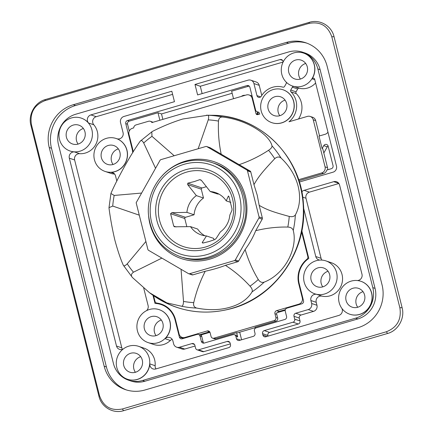 <?xml version="1.0" encoding="UTF-8"?>
<svg xmlns="http://www.w3.org/2000/svg" width="433" height="433" viewBox="0 0 433 433"><rect width="100%" height="100%" fill="white"/><g stroke="black" fill="none" stroke-linecap="round" stroke-linejoin="round"><path stroke-width="0.65" d="M98.968 396.325C101.376 407.128 113.224 414.035 123.578 410.69L387.584 333.475C398.095 330.709 405.077 318.287 402.1 307.668L334.032 36.675C331.624 25.877 319.776 18.965 309.422 22.31L45.422 99.525C34.905 102.291 27.923 114.713 30.9 125.332L98.968 396.325L99.503 395.632L31.43 124.639C29.644 112.981 34.142 104.986 44.924 100.662L308.929 23.447C320.258 21.304 327.878 25.753 331.797 36.789L399.865 307.782C401.651 319.446 397.153 327.435 386.371 331.765L122.366 408.979C111.037 411.117 103.417 406.668 99.503 395.632M382.063 284.919A34.748 33.336 108.7 0 1 358.004 327.684L144.947 389.998A34.748 33.336 108.7 0 1 125.44 389.63A34.748 33.336 108.7 0 1 104.164 366.199L49.232 147.501A34.748 33.336 108.7 0 1 73.296 104.737L286.348 42.423A34.748 33.336 108.7 0 1 305.855 42.797A34.748 33.336 108.7 0 1 327.132 66.222L382.063 284.919M126.577 389.992A34.748 33.336 108.7 0 1 106.421 366.962L51.489 148.265A34.748 33.336 108.7 0 1 75.553 105.506L288.605 43.192A34.748 33.336 108.7 0 1 306.975 43.197M302.672 52.198L304.929 52.961A24.822 23.81 108.7 0 1 320.122 69.697L375.059 288.394A24.822 23.81 108.7 0 1 357.869 318.937L144.817 381.251A24.822 23.81 108.7 0 1 130.885 380.991L128.628 380.228A24.822 23.81 108.7 0 1 113.43 363.493L58.498 144.795A24.822 23.81 108.7 0 1 75.683 114.247L288.741 51.933A24.822 23.81 108.7 0 1 302.672 52.198A24.822 23.81 108.7 0 1 317.865 68.934L372.802 287.631A24.822 23.81 108.7 0 1 355.612 318.174L142.56 380.488A24.822 23.81 108.7 0 1 128.628 380.228M283.03 89.772A17.374 16.665 108.7 0 1 283.095 89.793A17.374 16.665 108.7 0 1 293.731 101.511A17.374 16.665 108.7 0 1 288.833 118.707A17.374 16.665 108.7 0 1 271.951 122.707A17.374 16.665 108.7 0 1 271.886 122.685M341.951 308.496A4.963 4.763 -71.3 0 1 338.806 315.435L265.819 336.782A2.484 2.382 -71.3 0 1 262.907 335.082L262.55 333.654A2.484 2.382 -71.3 0 1 264.271 330.601L292.984 322.201A2.484 2.382 108.7 0 0 294.705 319.148L293.985 316.296A2.484 2.382 -71.3 0 1 295.707 313.243L308.209 309.584A4.963 4.763 108.7 0 0 311.646 303.473L310.91 300.529A4.963 4.763 -71.3 0 1 316.647 294.337A17.374 16.665 108.7 0 1 314.943 293.861A17.374 16.665 108.7 0 1 314.878 293.839M360.976 281.326A17.374 16.665 108.7 0 1 361.041 281.347A17.374 16.665 108.7 0 1 371.682 293.06A17.374 16.665 108.7 0 1 366.778 310.261A17.374 16.665 108.7 0 1 349.896 314.261A17.374 16.665 108.7 0 1 349.832 314.239M357.409 280.541A4.963 4.763 -71.3 0 0 361.983 274.246L339.58 185.07A4.963 4.763 -71.3 0 0 333.756 181.671L304.112 190.336A4.963 4.763 -71.3 0 0 301.796 191.83M303.652 208.305L315.765 256.525A4.963 4.763 -71.3 0 0 319.803 260.087M152.973 295.263L155.025 303.446A22.835 21.904 108.7 0 1 161.098 304.545A22.835 21.904 108.7 0 1 175.078 319.944L179.381 337.058A2.484 2.382 -71.3 0 0 182.293 338.758L197.112 334.422A2.484 2.382 108.7 0 1 200.024 336.122L201.34 341.35A2.484 2.382 -71.3 0 0 204.252 343.05L232.97 334.655A2.484 2.382 108.7 0 1 235.882 336.354L236.478 338.73A2.484 2.382 -71.3 0 0 239.389 340.43L253.289 336.365A2.484 2.382 -71.3 0 0 255.005 333.313L254.409 330.931A2.484 2.382 108.7 0 1 256.125 327.878L284.844 319.478A2.484 2.382 -71.3 0 0 286.559 316.426L285.25 311.197A2.484 2.382 108.7 0 1 286.965 308.139L301.79 303.809A2.484 2.382 -71.3 0 0 303.506 300.751L299.208 283.637A22.835 21.904 108.7 0 1 308.794 258.469L301.839 230.762M299.333 182.039L333.042 172.177A4.963 4.763 -71.3 0 0 336.479 166.072L314.661 79.212A1.488 1.429 -71.3 0 0 312.079 78.828L314.796 79.748M303.652 53.118A17.374 16.665 108.7 0 1 303.717 53.14A17.374 16.665 108.7 0 1 314.358 64.858A17.374 16.665 108.7 0 1 312.079 78.828M283.079 62.13A2.484 2.382 -71.3 0 0 280.102 59.565L194.985 84.457L197.61 94.919L248.098 80.154A4.963 4.763 108.7 0 1 253.922 83.553L256.953 95.617A2.484 2.382 -71.3 0 0 261.299 96.196A19.853 19.047 108.7 0 1 282.928 87.147A1.488 1.429 -71.3 0 0 284.568 86.438L286.181 83.569A1.488 1.429 -71.3 0 0 286.218 82.135M298.586 179.706L321.627 172.967A4.963 4.763 108.7 0 0 325.064 166.857L313.243 119.789A4.963 4.763 108.7 0 0 307.414 116.39L288.979 121.781A19.853 19.047 108.7 0 0 290.976 91.845A1.488 1.429 -71.3 0 1 290.749 90.042L292.362 87.174A1.488 1.429 -71.3 0 1 293.953 86.454A17.374 16.665 108.7 0 1 292.573 86.053A17.374 16.665 108.7 0 1 292.508 86.032M301.617 231.866L307.836 256.617A2.484 2.382 108.7 0 1 306.959 259.226A23.328 22.381 -71.3 0 0 298.743 283.772L302.326 298.034A4.963 4.763 108.7 0 1 298.889 304.145L276.66 310.645A2.484 2.382 -71.3 0 0 274.939 313.703L275.897 317.503A2.484 2.382 108.7 0 1 274.176 320.561L213.967 338.168A2.484 2.382 108.7 0 1 211.05 336.468L210.097 332.668A2.484 2.382 -71.3 0 0 207.185 330.964L184.951 337.469A4.963 4.763 108.7 0 1 179.127 334.07L175.544 319.808A23.328 22.381 -71.3 0 0 161.255 304.074A23.328 22.381 -71.3 0 0 156.968 303.1A2.484 2.382 108.7 0 1 154.987 301.319L153.574 295.69M133.142 151.994A23.328 22.381 -71.3 0 0 132.552 148.649L128.969 134.387A4.963 4.763 108.7 0 1 132.406 128.282L133.71 127.897A3.226 3.096 108.7 0 1 136.038 124.921L148.541 121.262A3.226 3.096 108.7 0 1 151.945 122.566L246.345 94.957A4.963 4.763 108.7 0 1 252.174 98.356L256 113.592A1.488 1.429 -71.3 0 0 257.722 114.615L259.762 114.058A19.853 19.047 108.7 0 1 259.529 113.441A2.484 2.382 -71.3 0 0 257.608 111.882A2.484 2.382 108.7 0 1 255.622 110.106L249.89 87.282A2.484 2.382 -71.3 0 0 246.972 85.582L127.481 120.536A2.484 2.382 -71.3 0 0 125.759 123.589L132.087 148.784A22.835 21.904 108.7 0 1 132.714 152.649M116.84 181.118L115.53 175.901A4.963 4.763 -71.3 0 0 110.875 172.312L113.922 173.346M81.334 118.144A17.374 16.665 108.7 0 1 81.399 118.166A17.374 16.665 108.7 0 1 88.494 122.977A4.963 4.763 -71.3 0 1 90.914 114.897L171.825 91.233L174.456 101.69L123.968 116.455A4.963 4.763 108.7 0 0 120.531 122.566L123.069 132.682A4.963 4.763 -71.3 0 1 116.737 138.695A17.374 16.665 108.7 0 1 126.993 150.278A17.374 16.665 108.7 0 1 110.875 172.312M122.983 349.198A4.963 4.763 -71.3 0 1 116.504 346.043L69.318 158.18A4.963 4.763 -71.3 0 1 74.368 151.891A17.374 16.665 108.7 0 1 70.254 151.074A17.374 16.665 108.7 0 1 70.189 151.052M159.279 309.692A17.374 16.665 108.7 0 1 159.344 309.719A17.374 16.665 108.7 0 1 169.985 321.432A17.374 16.665 108.7 0 1 165.038 338.676A4.963 4.763 -71.3 0 1 172.886 340.895L173.628 343.845A4.963 4.763 108.7 0 0 179.451 347.244L191.954 343.585A2.484 2.382 -71.3 0 1 194.872 345.285L195.586 348.137A2.484 2.382 108.7 0 0 198.498 349.837L227.217 341.437A2.484 2.382 -71.3 0 1 230.129 343.136L230.486 344.565A2.484 2.382 -71.3 0 1 228.77 347.618L155.788 368.965A4.963 4.763 -71.3 0 1 149.829 363.904A17.374 16.665 108.7 0 1 127.578 379.281A17.374 16.665 108.7 0 1 127.513 379.259M146.473 310.683A4.963 4.763 -71.3 0 0 148.102 305.563L143.713 288.102M261.18 110.945A17.374 16.665 108.7 0 1 266.079 93.75A17.374 16.665 108.7 0 1 282.96 89.75A17.374 16.665 108.7 0 1 293.601 101.463A17.374 16.665 108.7 0 1 288.703 118.664A17.374 16.665 108.7 0 1 271.816 122.663A17.374 16.665 108.7 0 1 261.18 110.945M268.124 108.916A9.927 9.526 108.7 0 1 270.928 99.087A9.927 9.526 108.7 0 1 280.573 96.803A9.927 9.526 108.7 0 1 286.651 103.498A9.927 9.526 108.7 0 1 283.853 113.322A9.927 9.526 108.7 0 1 274.208 115.611A9.927 9.526 108.7 0 1 268.124 108.916M279.794 115.708A9.927 9.526 108.7 0 1 278.213 112.331A9.927 9.526 108.7 0 1 285.076 100.12M325.952 260.904A17.374 16.665 108.7 0 1 336.593 272.617A17.374 16.665 108.7 0 1 331.694 289.818A17.374 16.665 108.7 0 1 314.807 293.818A17.374 16.665 108.7 0 1 304.172 282.1A17.374 16.665 108.7 0 1 309.07 264.904A17.374 16.665 108.7 0 1 325.952 260.904L331.397 262.75A17.374 16.665 108.7 0 1 341.881 283.669A17.374 16.665 108.7 0 1 321.957 296.134A4.963 4.763 108.7 0 0 316.22 302.326L316.956 305.27A4.963 4.763 108.7 0 1 313.519 311.381L301.016 315.04A2.484 2.382 108.7 0 0 299.295 318.093L300.015 320.945A2.484 2.382 108.7 0 1 298.294 324.003L269.58 332.398A2.484 2.382 108.7 0 0 267.859 335.456L268.032 336.138M311.116 280.07A9.927 9.526 108.7 0 1 313.92 270.241A9.927 9.526 108.7 0 1 323.565 267.957A9.927 9.526 108.7 0 1 329.643 274.652A9.927 9.526 108.7 0 1 326.845 284.476A9.927 9.526 108.7 0 1 317.194 286.765A9.927 9.526 108.7 0 1 311.116 280.07M322.785 286.863A9.927 9.526 108.7 0 1 321.205 283.485A9.927 9.526 108.7 0 1 328.062 271.274M321.93 260.098A4.963 4.763 108.7 0 1 321.075 258.322L305.985 198.244A4.963 4.763 108.7 0 1 309.422 192.138L338.887 183.516M114.648 174.088A17.374 16.665 108.7 0 1 110.523 173.27L105.078 171.43A17.374 16.665 108.7 0 1 94.437 159.712A17.374 16.665 108.7 0 1 99.341 142.517A17.374 16.665 108.7 0 1 116.223 138.517A17.374 16.665 108.7 0 1 126.864 150.229A17.374 16.665 108.7 0 1 121.96 167.43A17.374 16.665 108.7 0 1 105.078 171.43M165.038 338.676L170.348 340.473A17.374 16.665 108.7 0 1 153.509 344.424L148.07 342.584A17.374 16.665 108.7 0 1 137.429 330.872A17.374 16.665 108.7 0 1 142.333 313.671A17.374 16.665 108.7 0 1 159.214 309.671A17.374 16.665 108.7 0 1 169.85 321.389A17.374 16.665 108.7 0 1 164.951 338.584A17.374 16.665 108.7 0 1 148.07 342.584M170.348 340.473A4.963 4.763 108.7 0 1 172.193 339.348M195.056 346.032L184.761 349.041A4.963 4.763 108.7 0 1 181.974 348.987L176.664 347.19M230.318 343.883L203.808 351.634A2.484 2.382 108.7 0 1 202.417 351.607L197.107 349.81M155.961 368.916A4.963 4.763 108.7 0 1 155.138 365.701A17.374 16.665 108.7 0 0 144.032 348.17L138.587 346.324A17.374 16.665 108.7 0 1 149.228 358.042A17.374 16.665 108.7 0 1 144.33 375.238A17.374 16.665 108.7 0 1 127.443 379.238A17.374 16.665 108.7 0 1 116.807 367.525A17.374 16.665 108.7 0 1 121.705 350.324A17.374 16.665 108.7 0 1 138.587 346.324M122.501 349.388A4.963 4.763 108.7 0 1 121.814 347.84L74.628 159.977A4.963 4.763 108.7 0 1 79.677 153.688A17.374 16.665 108.7 0 0 96.045 143.902A17.374 16.665 108.7 0 0 93.804 124.774A4.963 4.763 108.7 0 1 96.229 116.694L172.61 94.356M283.085 62.043L200.295 86.259L202.135 93.593M250.88 80.208L256.195 82.005A4.963 4.763 108.7 0 1 259.232 85.35L261.77 95.444M290.976 91.845L296.286 93.642A19.853 19.047 108.7 0 1 298.489 118.999M296.286 93.642A1.488 1.429 108.7 0 1 296.058 91.839L297.671 88.976A1.488 1.429 108.7 0 1 299.263 88.251A17.374 16.665 108.7 0 0 315.608 82.974M323.824 152.984L327.288 146.83A2.484 2.382 108.7 0 1 328.09 145.964M232.148 93.274L161.504 113.933L162.868 119.367M239.698 332.192L241.603 339.781M59.483 139.318A17.374 16.665 108.7 0 1 64.382 122.117A17.374 16.665 108.7 0 1 81.269 118.117A17.374 16.665 108.7 0 1 91.904 129.835A17.374 16.665 108.7 0 1 87.006 147.031A17.374 16.665 108.7 0 1 70.124 151.03A17.374 16.665 108.7 0 1 59.483 139.318M66.433 137.283A9.927 9.526 108.7 0 1 69.231 127.459A9.927 9.526 108.7 0 1 78.882 125.169A9.927 9.526 108.7 0 1 84.96 131.865A9.927 9.526 108.7 0 1 82.162 141.694A9.927 9.526 108.7 0 1 72.511 143.978A9.927 9.526 108.7 0 1 66.433 137.283M78.102 144.081A9.927 9.526 108.7 0 1 76.522 140.703A9.927 9.526 108.7 0 1 83.38 128.487M123.751 365.49A9.927 9.526 108.7 0 1 126.555 355.666A9.927 9.526 108.7 0 1 136.2 353.377A9.927 9.526 108.7 0 1 142.278 360.072A9.927 9.526 108.7 0 1 139.48 369.901A9.927 9.526 108.7 0 1 129.835 372.185A9.927 9.526 108.7 0 1 123.751 365.49M135.421 372.283A9.927 9.526 108.7 0 1 133.84 368.905A9.927 9.526 108.7 0 1 140.703 356.695M255.221 327.651L237.262 332.907L236.597 332.679L237.674 336.961A2.484 2.382 108.7 0 0 236.153 335.283L234.361 334.677M255.373 328.252L255.124 327.261L275.967 321.167A2.484 2.382 108.7 0 0 277.688 318.109L276.73 314.309A2.484 2.382 108.7 0 1 276.839 312.745L285.19 310.304M310.201 116.445L312.658 117.273A4.963 4.763 108.7 0 1 315.695 120.623L319.538 135.919M321.627 172.967L323.419 173.573A4.963 4.763 108.7 0 0 326.834 170.023L331.326 168.708A2.484 2.382 -71.3 0 0 333.042 165.655L328.149 146.165A2.484 2.382 -71.3 0 0 323.77 145.64L322.114 148.584L322.774 148.811L327.521 167.69A4.963 4.763 108.7 0 1 327.597 169.801M162.472 304.529A23.328 22.381 -71.3 0 0 159.42 303.928A2.484 2.382 108.7 0 1 158.965 303.825L156.508 302.992M209.675 331.786A2.484 2.382 -71.3 0 0 209.637 331.797L199.467 334.774M285.347 309.655L279.112 311.479A2.484 2.382 -71.3 0 0 277.759 312.474M257.732 111.979L258.349 114.447M322.114 148.584L318.975 136.086L325.161 134.279A4.963 4.763 -71.3 0 0 327.96 132.141M323.419 173.573L298.927 180.74M257.933 114.561A1.488 1.429 108.7 0 1 257.792 114.198L257.186 111.795M249.132 95.006L250.924 95.612A4.963 4.763 108.7 0 1 252.136 96.24M244.948 95.363A2.484 2.382 -71.3 0 0 243.611 95.352L242.686 95.628A2.484 2.382 -71.3 0 0 241.533 96.364M233.517 98.708L231.628 91.206L248.769 86.189A2.484 2.382 108.7 0 1 249.197 86.107M161.504 113.933L157.985 112.742L129.272 121.143A2.484 2.382 108.7 0 0 127.551 124.195L129.272 131.047M157.985 112.742L159.869 120.244M150.354 121.3L152.145 121.906A3.226 3.096 108.7 0 1 152.898 122.285M200.024 336.122L201.816 336.728L203.131 341.956A2.484 2.382 108.7 0 0 203.819 343.136M201.816 336.728L201.34 334.828L209.973 332.3M236.597 332.679L215.758 338.774A2.484 2.382 108.7 0 1 214.362 338.752L212.571 338.141M314.223 64.809A17.374 16.665 108.7 0 1 309.324 82.01A17.374 16.665 108.7 0 1 292.443 86.01A17.374 16.665 108.7 0 1 281.802 74.292A17.374 16.665 108.7 0 1 286.7 57.096A17.374 16.665 108.7 0 1 303.587 53.097A17.374 16.665 108.7 0 1 314.223 64.809M194.985 84.457L200.295 86.259M288.751 72.262A9.927 9.526 108.7 0 1 291.55 62.433A9.927 9.526 108.7 0 1 301.2 60.149A9.927 9.526 108.7 0 1 307.278 66.844A9.927 9.526 108.7 0 1 304.48 76.668A9.927 9.526 108.7 0 1 294.83 78.958A9.927 9.526 108.7 0 1 288.751 72.262M300.421 79.055A9.927 9.526 108.7 0 1 298.84 75.678A9.927 9.526 108.7 0 1 305.698 63.467M101.387 157.682A9.927 9.526 108.7 0 1 104.185 147.853A9.927 9.526 108.7 0 1 113.836 145.569A9.927 9.526 108.7 0 1 119.914 152.264A9.927 9.526 108.7 0 1 117.116 162.088A9.927 9.526 108.7 0 1 107.465 164.378A9.927 9.526 108.7 0 1 101.387 157.682M113.056 164.475A9.927 9.526 108.7 0 1 111.476 161.098A9.927 9.526 108.7 0 1 118.333 148.887M144.378 328.836A9.927 9.526 108.7 0 1 147.177 319.013A9.927 9.526 108.7 0 1 156.827 316.723A9.927 9.526 108.7 0 1 162.905 323.419A9.927 9.526 108.7 0 1 160.107 333.248A9.927 9.526 108.7 0 1 150.457 335.532A9.927 9.526 108.7 0 1 144.378 328.836M156.048 335.629A9.927 9.526 108.7 0 1 154.467 332.252A9.927 9.526 108.7 0 1 161.325 320.041M339.126 302.499A17.374 16.665 108.7 0 1 344.024 285.304A17.374 16.665 108.7 0 1 360.905 281.304A17.374 16.665 108.7 0 1 371.546 293.017A17.374 16.665 108.7 0 1 366.648 310.212A17.374 16.665 108.7 0 1 349.761 314.212A17.374 16.665 108.7 0 1 339.126 302.499M346.075 300.47A9.927 9.526 108.7 0 1 348.874 290.64A9.927 9.526 108.7 0 1 358.519 288.356A9.927 9.526 108.7 0 1 364.597 295.046A9.927 9.526 108.7 0 1 361.799 304.875A9.927 9.526 108.7 0 1 352.153 307.159A9.927 9.526 108.7 0 1 346.075 300.47M357.739 307.262A9.927 9.526 108.7 0 1 356.159 303.885A9.927 9.526 108.7 0 1 363.022 291.669M206.487 235.947A22.337 21.428 -71.3 0 1 201.204 234.903A22.337 21.428 -71.3 0 1 190.509 226.627L174.483 226.805L173.693 226.075L170.586 213.713L171.825 212.679L186.926 212.365A22.337 21.428 -71.3 0 1 196.355 195.608L187.641 184.577L187.776 183.17L194.282 181.573L199.819 179.646L201.534 180.512L210.249 191.543A22.337 21.428 108.7 0 1 215.531 192.588A22.337 21.428 108.7 0 1 226.226 200.869L228.332 196.149L228.949 196.647L232.05 209.004L231.915 210.416L229.809 215.131A22.337 21.428 108.7 0 1 220.381 231.888L216.105 238.518L214.865 239.552L209.328 241.473L202.823 243.075L202.206 242.577L206.487 235.947L213.637 238.372L214.016 239.893M228.781 196.306L228.521 196.035M210.249 191.543L217.398 193.962A22.337 21.428 108.7 0 1 218.995 194.13M226.226 200.869L230.838 202.428M202.823 243.075L202.206 242.577L203.342 242.962M196.355 195.608L203.499 198.027L201.285 189.199A0.99 0.953 108.7 0 1 201.973 187.976L206.422 186.677M190.509 226.627L197.659 229.046A22.337 21.428 -71.3 0 0 204.89 235.785M186.839 226.708L184.783 218.519A0.99 0.953 108.7 0 1 185.47 217.301L194.076 214.784A22.337 21.428 -71.3 0 1 203.499 198.027M186.926 212.365L194.076 214.784M141.613 193.058L114.177 195.445L110.929 193.464L111.162 192.837C118.095 177.081 131.567 153.136 140.227 141.185L152.335 131.459C162.646 126.23 172.816 122.079 182.845 119.005L207.716 115.259C208.782 115.443 208.96 116.98 208.241 119.865L198.162 148.741M206.877 146.641L246.805 169.942A1.488 1.429 108.7 0 1 247.465 170.829L259.042 216.911A1.488 1.429 108.7 0 1 258.885 218.037L235.33 259.908A1.488 1.429 108.7 0 1 234.453 260.612L237.771 261.738L225.414 265.348C234.562 271.237 242.761 278.181 250.014 286.175C251.99 288.291 252.677 290.186 252.076 291.858C247.633 299.165 240.31 304.285 230.118 307.208C220.04 310.169 208.895 310.45 196.696 308.058C194.141 307.306 193.156 305.498 193.746 302.629C196.284 291.712 200.116 281.255 205.231 271.253L192.874 274.863A1.488 1.429 -71.3 0 1 192.041 274.852L188.723 273.726A1.488 1.429 108.7 0 1 188.469 273.613L148.541 250.312A1.488 1.429 108.7 0 1 147.88 249.424L136.157 202.752L160.021 160.345A1.488 1.429 108.7 0 1 160.897 159.636L205.789 146.511A1.488 1.429 108.7 0 1 206.877 146.641L210.194 147.761A1.488 1.429 -71.3 0 0 209.945 147.648L206.628 146.522M181.064 269.288L183.505 301.406C183.413 304.421 182.807 306.039 181.687 306.261L166.927 302.9L149.493 292.703L132.433 277.515L123.324 265.24C120.58 259.167 117.744 250.723 114.805 239.92C112.293 229.041 110.372 218.53 109.046 208.397L109.002 207.656L112.732 206.065L139.274 215.163M140.227 141.185C141.093 139.94 142.251 140.536 143.707 142.966L155.555 168.275M174.185 155.75L151.972 136.325L151.794 131.767M258.885 218.037L262.209 219.163L255.724 230.681C266.398 228.056 277.093 226.843 287.81 227.054C290.792 227.217 292.605 228.359 293.244 230.48C297.844 247.183 285.861 273.661 264.184 282.132C261.9 282.901 259.935 282.035 258.279 279.534C252.645 270.143 248.261 260.136 245.132 249.511L238.648 261.029A1.488 1.429 -71.3 0 1 237.771 261.738M221.182 154.175C218.914 143.253 218.01 132.227 218.481 121.094C218.779 118.144 220.191 116.802 222.719 117.062C247.227 119.849 269.656 134.961 271.978 145.802C272.205 147.166 271.053 148.665 268.53 150.3C259.345 156.335 249.549 161.119 239.14 164.654L210.194 147.761M145.894 241.506L127.237 263.821C125.164 265.878 123.86 266.349 123.324 265.24M132.433 277.515C130.788 275.675 131.129 273.905 133.456 272.2L161.893 258.106M247.465 170.829L250.783 171.955L253.971 184.631C258.485 176.707 262.149 172.112 274.749 158.678C277.023 156.692 279.139 156.492 281.087 158.077C289.601 166.104 295.29 175.511 298.153 186.293C300.74 197.199 299.809 206.741 295.366 214.925C294.207 216.527 292.172 217.03 289.255 216.435C272.26 211.759 266.631 209.68 259.178 205.356L262.36 218.032A1.488 1.429 -71.3 0 1 262.209 219.163M250.783 171.955A1.488 1.429 -71.3 0 0 250.122 171.062L239.14 164.654M188.723 273.726A1.488 1.429 108.7 0 0 189.557 273.743L234.453 260.612M253.971 184.631L257.234 195.218L259.178 205.356M255.724 230.681C253.078 237.257 249.543 243.53 245.132 249.511M225.414 265.348C219.569 267.616 212.841 269.586 205.231 271.253M122.366 408.979L123.578 410.69M386.371 331.765L387.584 333.475M31.43 124.639L30.9 125.332M44.924 100.662L45.422 99.525M308.929 23.447L309.422 22.31M331.797 36.789L334.032 36.675M399.865 307.782L402.1 307.668M104.164 366.199L106.421 366.962M49.232 147.501L51.489 148.265M73.296 104.737L75.553 105.506M286.348 42.423L288.605 43.192M372.802 287.631L375.059 288.394M317.865 68.934L320.122 69.697M355.612 318.174L357.869 318.937M142.56 380.488L144.817 381.251M316.647 294.337L321.957 296.134M315.765 256.525L321.075 258.322M302.694 197.129L305.985 198.244M90.914 114.897L96.229 116.694M88.494 122.977L93.804 124.774M74.368 151.891L79.677 153.688M69.318 158.18L74.628 159.977M116.504 346.043L121.814 347.84M149.829 363.904L155.138 365.701M227.217 341.437L229.734 342.292M198.498 349.837L203.808 351.634M191.954 343.585L194.471 344.435M179.451 347.244L184.761 349.041M132.087 148.784L132.628 148.968M236.478 338.73L240.521 340.1M235.882 336.354L237.674 336.961M274.939 313.703L276.73 314.309M276.66 310.645L279.112 311.479M275.897 317.503L277.688 318.109M274.176 320.561L275.967 321.167M213.967 338.168L215.758 338.774M207.185 330.964L209.637 331.797M201.34 341.35L203.131 341.956M179.381 337.058L183.424 338.427M175.078 319.944L175.625 320.128M184.951 337.469L185.762 337.74M156.968 303.1L159.42 303.928M127.481 120.536L129.272 121.143M246.972 85.582L248.769 86.189M125.759 123.589L127.551 124.195M257.608 111.882L258.512 112.19M313.243 119.789L315.695 120.623M325.064 166.857L327.521 167.69M327.288 146.83L323.77 145.64M307.836 256.617L308.377 256.801M306.959 259.226L307.506 259.41M298.743 283.772L299.29 283.956M302.326 298.034L302.873 298.218M298.889 304.145L299.701 304.415M290.749 90.042L296.058 91.839M292.362 87.174L297.671 88.976M293.953 86.454L299.263 88.251M280.102 59.565L282.619 60.414M253.922 83.553L259.232 85.35M256.953 95.617L260.698 96.889M256 113.592L257.792 114.198M252.174 98.356L252.715 98.54M243.319 95.839L242.686 95.628M244.244 95.569L243.611 95.352M333.756 181.671L338.785 183.37M304.112 190.336L309.422 192.138M262.907 335.082L266.95 336.452M262.55 333.654L267.859 335.456M264.271 330.601L269.58 332.398M292.984 322.201L298.294 324.003M294.705 319.148L300.015 320.945M293.985 316.296L299.295 318.093M295.707 313.243L301.016 315.04M308.209 309.584L313.519 311.381M311.646 303.473L316.956 305.27M310.91 300.529L316.22 302.326M180.345 256.666A49.638 47.619 -71.3 0 0 208.208 257.191A49.638 47.619 108.7 0 0 244.055 210.552A49.638 47.619 108.7 0 0 212.186 162.629C202.98 159.588 193.659 159.409 184.225 162.099C162.142 168.091 146.165 191.787 148.514 214.995C151.052 235.509 161.661 249.397 180.345 256.666M184.323 162.104A49.638 47.619 108.7 0 1 212.186 162.629M184.258 164.259A47.159 45.238 108.7 0 1 239.606 196.555A47.159 45.238 108.7 0 1 206.947 254.588A47.159 45.238 -71.3 0 1 151.604 222.291A47.159 45.238 -71.3 0 1 184.258 164.259M185.633 169.725A41.449 39.76 -71.3 0 0 156.93 220.738A41.449 39.76 -71.3 0 0 205.578 249.121A41.449 39.76 108.7 0 0 234.28 198.114A41.449 39.76 108.7 0 0 185.633 169.725M186.628 172.107A39.116 37.525 -71.3 0 0 159.544 220.245A39.116 37.525 -71.3 0 0 205.453 247.037A39.116 37.525 108.7 0 0 232.537 198.899A39.116 37.525 108.7 0 0 186.628 172.107M201.118 180.085L199.819 179.646M201.973 187.976L187.776 183.17M176.204 226.924L173.693 226.075M184.783 218.519L170.586 213.713M185.47 217.301L171.825 212.679M201.285 189.199L187.641 184.577M211.748 115.292A98.805 94.784 108.7 0 1 302.835 200.668A98.805 94.784 108.7 0 1 231.947 308.318A98.805 94.784 -71.3 0 1 151.231 294.002C175.852 311.506 202.861 316.301 232.267 308.383C275.826 296.54 307.522 250.128 303.452 204.279C301.097 155.728 259.031 114.826 211.748 115.292L206.389 115.221M181.687 306.261A96.851 92.911 -71.3 0 0 196.696 308.058M151.972 136.325A91.904 88.17 -71.3 0 0 143.707 142.966M250.014 286.175A91.904 88.17 -71.3 0 0 258.279 279.534M218.481 121.094A91.904 88.17 -71.3 0 0 208.241 119.865M183.505 301.406A91.904 88.17 -71.3 0 0 193.746 302.629M114.177 195.445A91.904 88.17 -71.3 0 0 112.732 206.065M127.237 263.821A91.904 88.17 -71.3 0 0 133.456 272.2M274.749 158.678A91.904 88.17 -71.3 0 0 268.53 150.3M287.81 227.054A91.904 88.17 -71.3 0 0 289.255 216.435M162.305 175.614A51.126 49.048 -71.3 0 1 185.373 161.157A51.126 49.048 108.7 0 1 245.381 196.171A51.126 49.048 108.7 0 1 209.973 259.096A51.126 49.048 -71.3 0 1 148.611 216.045M213.994 163.241C238.258 170.732 252.26 200.576 243.113 225.528C237.095 241.852 226.042 252.612 209.956 257.797C200.56 260.482 191.294 260.303 182.152 257.278A49.638 47.619 -71.3 0 0 209.908 257.835M246.805 169.942L250.122 171.062M264.184 282.132A96.851 92.911 108.7 0 1 252.076 291.858M207.716 115.259A96.851 92.911 108.7 0 1 222.719 117.062M271.978 145.802A96.851 92.911 108.7 0 1 281.087 158.077M295.366 214.925A96.851 92.911 108.7 0 1 293.244 230.48M259.042 216.911L262.36 218.032M235.33 259.908L238.648 261.029M189.557 273.743L192.874 274.863M198.509 334.449L201.502 335.461M161.098 304.545L165.449 306.017M182.163 337.415L184.35 338.157M257.137 111.779L258.68 112.299M116.223 138.517L117.083 138.809M149.493 292.703L151.231 294.002M110.929 193.464L109.002 207.656"/></g></svg>
